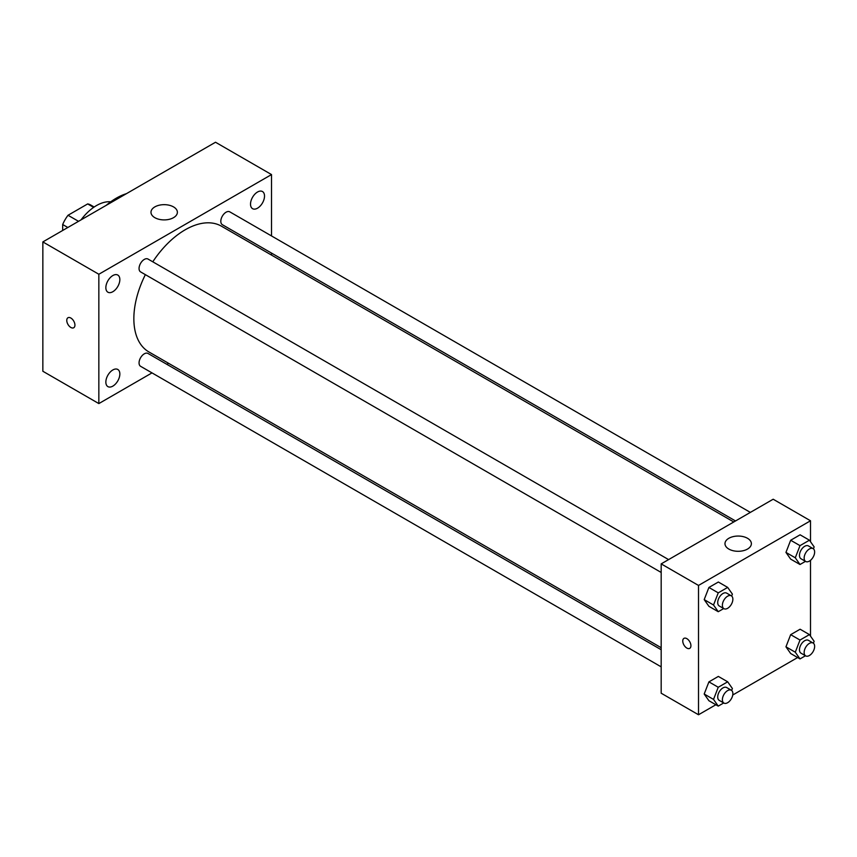 <?xml version="1.0" encoding="UTF-8"?>
<svg xmlns="http://www.w3.org/2000/svg" width="857" height="857" viewBox="0 0 857 857"><rect width="100%" height="100%" fill="white"/><g stroke="black" fill="none" stroke-linecap="round" stroke-linejoin="round"><path stroke-width="1.29" d="M78.523 221.32L68.024 215.268L87.671 203.923A25.549 14.751 120 0 1 90.628 204.973L94.174 207.019M62.679 230.469L62.679 224.523A25.549 14.751 120 0 1 68.024 215.268M67.842 227.501L62.679 224.523M93.649 207.373L87.671 203.923M81.04 219.874A39.593 22.86 -60 0 1 110.703 201.813M106.247 205.326A62.7 36.198 -60 0 1 126.45 193.661M152 372.891L98.844 403.583L42.85 371.252L42.85 241.92L215.514 142.241L271.519 174.571L271.519 235.943M257.518 192.022A9.898 5.72 120 0 0 251.047 200.752A9.898 5.72 120 0 0 252.569 208.68A9.898 5.72 120 0 0 262.467 202.97A9.898 5.72 120 0 0 262.467 191.54A9.898 5.72 120 0 0 257.518 192.022M112.845 275.547A9.898 5.72 120 0 0 106.386 284.267A9.898 5.72 120 0 0 107.896 292.205A9.898 5.72 120 0 0 117.795 286.484A9.898 5.72 120 0 0 117.795 275.054A9.898 5.72 120 0 0 112.845 275.547M112.845 369.956A9.898 5.72 120 0 0 106.386 378.676A9.898 5.72 120 0 0 107.896 386.614A9.898 5.72 120 0 0 117.795 380.894A9.898 5.72 120 0 0 117.795 369.463A9.898 5.72 120 0 0 112.845 369.956M98.844 403.583L98.844 274.251L42.85 241.92M98.844 274.251L271.519 174.571M173.51 217.678A13.198 7.617 180 0 1 159.134 219.328A13.198 7.617 180 0 1 150.982 212.29A13.198 7.617 180 0 1 164.18 204.662A13.198 7.617 180 0 1 177.378 212.29A13.198 7.617 180 0 1 173.51 217.678M168.583 363.314L166.836 364.321M74.934 325.114A5.774 3.332 60 0 1 73.734 327.749A5.774 3.332 60 0 1 67.96 324.417A5.774 3.332 60 0 1 67.96 317.754A5.774 3.332 60 0 1 72.416 319.297A5.774 3.332 60 0 1 74.934 325.114M73.745 327.749A5.774 3.332 60 0 1 67.971 324.417A5.774 3.332 60 0 1 67.971 317.743M271.519 253.072L271.519 255.086M750.357 512.4L229.772 211.84A7.413 4.285 120 0 0 226.066 212.215A7.413 4.285 120 0 0 220.817 221.299A7.413 4.285 120 0 0 222.349 224.695L735.52 520.96M661.176 649.724L148.015 353.459A7.413 4.285 120 0 0 144.297 353.823A7.413 4.285 120 0 0 139.059 362.907A7.413 4.285 120 0 0 140.591 366.303L661.176 666.853M668.589 559.6L148.015 259.05A7.413 4.285 120 0 0 144.297 259.414A7.413 4.285 120 0 0 139.455 265.949A7.413 4.285 120 0 0 140.591 271.894L661.176 572.455M145.369 274.647A72.599 41.918 120 0 0 133.853 318.708A72.599 41.918 120 0 0 148.882 351.938L661.176 647.71M733.774 521.977L221.481 226.205A72.599 41.918 120 0 0 152.782 261.803M715.863 704.743L698.509 714.759L661.176 693.206L661.176 563.885L773.175 499.224L810.508 520.777L810.508 541.731M797.621 657.544L732.756 694.995M790.668 559.118L785.955 552.411L790.668 540.253L800.106 534.811L790.668 540.253L785.955 552.411L790.668 559.118L800.01 564.506L795.285 557.8L800.01 545.641L809.437 540.199L814.15 546.905L813.4 548.834M708.91 700.726L704.197 694.02L708.91 681.872L718.348 676.419L708.91 681.872L704.197 694.02L708.91 700.726L718.241 706.114L713.527 699.408L718.241 687.26L727.679 681.808L732.392 688.525L731.642 690.442M810.508 560.317L810.508 636.13M698.509 714.759L698.509 585.438L810.508 520.777M790.668 653.527L785.955 646.821L790.668 634.662L800.106 629.22L790.668 634.662L785.955 646.821L790.668 653.527L800.01 658.915L795.285 652.209L800.01 640.05L809.437 634.609L814.15 641.315L813.4 643.243M708.91 606.317L704.197 599.611L708.91 587.463L718.348 582.021L708.91 587.463L704.197 599.611L708.91 606.317L718.241 611.705L713.527 604.999L718.241 592.851L727.679 587.409L732.392 594.115L731.642 596.033M698.509 585.438L661.176 563.885M728.846 549.069A13.198 7.617 180 0 1 724.979 543.681A13.198 7.617 180 0 1 738.177 536.053A13.198 7.617 180 0 1 751.375 543.681A13.198 7.617 180 0 1 743.223 550.719A13.198 7.617 180 0 1 728.846 549.069M690.924 645.728A5.774 3.332 60 0 1 689.724 648.363A5.774 3.332 60 0 1 683.95 645.032A5.774 3.332 60 0 1 683.95 638.369A5.774 3.332 60 0 1 688.407 639.911A5.774 3.332 60 0 1 690.924 645.728M689.735 648.363A5.774 3.332 60 0 1 683.961 645.032A5.774 3.332 60 0 1 683.961 638.358M723.715 608.556L718.241 611.705M731.332 595.829L726.672 593.13A7.413 4.285 120 0 0 720.951 595.122A7.413 4.285 120 0 0 717.716 602.589A7.413 4.285 120 0 0 719.248 605.985L723.919 608.674A7.413 4.285 120 0 0 731.332 604.389A7.413 4.285 120 0 0 731.332 595.829A7.413 4.285 120 0 0 725.622 597.811A7.413 4.285 120 0 0 722.387 605.278A7.413 4.285 120 0 0 723.919 608.674M713.527 604.999L704.197 599.611M718.241 592.851L708.91 587.463M727.679 587.409L718.348 582.021M805.473 561.356L800.01 564.506M813.1 548.619L808.43 545.93A7.413 4.285 120 0 0 802.709 547.912A7.413 4.285 120 0 0 799.474 555.379A7.413 4.285 120 0 0 801.016 558.775L805.676 561.474A7.413 4.285 120 0 0 813.1 557.189A7.413 4.285 120 0 0 813.1 548.619A7.413 4.285 120 0 0 807.38 550.612A7.413 4.285 120 0 0 804.145 558.078A7.413 4.285 120 0 0 805.676 561.474M795.285 557.8L785.955 552.411M800.01 545.641L790.668 540.253M809.437 540.199L800.106 534.811M723.715 702.965L718.241 706.114M731.332 690.239L726.672 687.539A7.413 4.285 120 0 0 720.951 689.531A7.413 4.285 120 0 0 717.716 696.987A7.413 4.285 120 0 0 719.248 700.383L723.919 703.083A7.413 4.285 120 0 0 731.332 698.798A7.413 4.285 120 0 0 731.332 690.239A7.413 4.285 120 0 0 725.622 692.22A7.413 4.285 120 0 0 722.387 699.687A7.413 4.285 120 0 0 723.919 703.083M713.527 699.408L704.197 694.02M718.241 687.26L708.91 681.872M727.679 681.808L718.348 676.419M805.473 655.755L800.01 658.915M813.1 643.029L808.43 640.34A7.413 4.285 120 0 0 802.709 642.322A7.413 4.285 120 0 0 799.474 649.788A7.413 4.285 120 0 0 801.016 653.184L805.676 655.884A7.413 4.285 120 0 0 813.1 651.599A7.413 4.285 120 0 0 813.1 643.029A7.413 4.285 120 0 0 807.38 645.021A7.413 4.285 120 0 0 804.145 652.488A7.413 4.285 120 0 0 805.676 655.884M795.285 652.209L785.955 646.821M800.01 640.05L790.668 634.662M809.437 634.609L800.106 629.22"/></g></svg>
